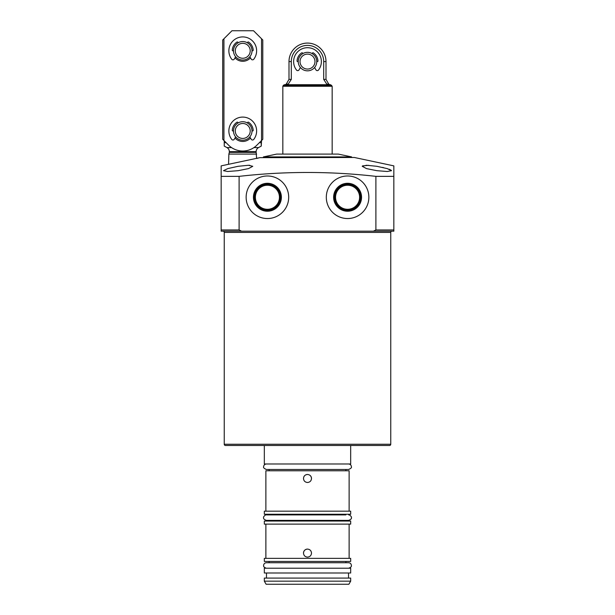 <?xml version="1.0" encoding="UTF-8"?>
<svg xmlns="http://www.w3.org/2000/svg" width="615" height="615" viewBox="0 0 615 615"><rect width="100%" height="100%" fill="white"/><g stroke="black" fill="none" stroke-linecap="round" stroke-linejoin="round"><path stroke-width="0.92" d="M256.624 154.096L228.872 154.096L228.557 164.297L259.845 157.648L256.624 158.486L256.155 152.366L229.334 152.366L228.872 154.096M256.155 152.366L256.155 151.636A4.628 4.628 0 0 1 258.546 147.585L261.244 146.101L261.244 142.695L259.361 142.695M226.128 142.695L224.244 142.695L224.244 146.101L224.244 140.812M256.155 151.636L229.334 151.636A4.628 4.628 0 0 0 226.943 147.585L224.244 146.101M229.334 151.636L229.334 152.366M389.526 445.491L225.474 445.491L389.526 445.491A1.23 1.23 0 0 0 390.756 444.253L390.756 232.416A1.23 1.23 0 0 1 391.993 231.179M359.614 197.261A12.023 12.023 0 0 1 347.583 209.292A12.023 12.023 0 0 1 335.559 197.261A12.023 12.023 0 0 1 347.583 185.238A12.023 12.023 0 0 1 359.614 197.261M279.441 197.261A12.023 12.023 0 0 1 267.417 209.292A12.023 12.023 0 0 1 255.386 197.261A12.023 12.023 0 0 1 267.417 185.238A12.023 12.023 0 0 1 279.441 197.261M253.449 197.261A13.968 13.968 0 0 0 267.417 211.229A13.968 13.968 0 0 0 281.378 197.261A13.968 13.968 0 0 0 267.417 183.293A13.968 13.968 0 0 0 253.449 197.261M254.026 197.261A13.392 13.392 0 0 0 267.417 210.653A13.392 13.392 0 0 0 280.801 197.261A13.392 13.392 0 0 0 267.417 183.87A13.392 13.392 0 0 0 254.026 197.261M254.771 197.261A12.646 12.646 0 0 0 267.417 209.907A12.646 12.646 0 0 0 280.056 197.261A12.646 12.646 0 0 0 267.417 184.623A12.646 12.646 0 0 0 254.771 197.261M333.622 197.261A13.968 13.968 0 0 0 347.583 211.229A13.968 13.968 0 0 0 361.551 197.261A13.968 13.968 0 0 0 347.583 183.293A13.968 13.968 0 0 0 333.622 197.261M334.199 197.261A13.392 13.392 0 0 0 347.583 210.653A13.392 13.392 0 0 0 360.974 197.261A13.392 13.392 0 0 0 347.583 183.87A13.392 13.392 0 0 0 334.199 197.261M334.944 197.261A12.646 12.646 0 0 0 347.583 209.907A12.646 12.646 0 0 0 360.229 197.261A12.646 12.646 0 0 0 347.583 184.623A12.646 12.646 0 0 0 334.944 197.261M326.311 197.261A21.279 21.279 0 0 0 347.583 218.54A21.279 21.279 0 0 0 368.862 197.261A21.279 21.279 0 0 0 347.583 175.982A21.279 21.279 0 0 0 326.311 197.261M246.138 197.261A21.279 21.279 0 0 0 267.417 218.54A21.279 21.279 0 0 0 288.689 197.261A21.279 21.279 0 0 0 267.417 175.982A21.279 21.279 0 0 0 246.138 197.261M385.359 231.179L368.4 231.179M376.88 166.304L366.525 165.266L362.235 166.304L366.517 168.61L376.88 170.686L387.227 171.493L391.524 170.686L387.219 168.602L376.88 166.304M238.12 166.304L227.773 168.602L223.476 170.686L227.758 171.493L238.12 170.686L248.498 168.602L252.765 166.304L248.483 165.266L238.12 166.304M362.489 165.889L368.654 165.327M259.845 157.648L354.371 157.486L393.838 165.873L393.838 231.132M228.557 164.297L221.162 165.873L221.162 166.404M221.162 176.359L239.104 176.359L239.104 229.949L241.587 231.179L221.162 231.179L221.162 165.873M241.587 231.179L373.413 231.179L375.896 229.949L375.896 176.359C330.332 171.178 284.73 171.178 239.104 176.359M375.896 176.359L393.838 176.359L393.838 171.27M223.007 231.179A1.23 1.23 0 0 1 224.244 232.416L390.756 232.416M225.474 445.491A1.23 1.23 0 0 1 224.244 444.253L224.244 232.416M379.962 445.491L235.038 445.491M246.6 231.179L238.12 231.179M373.413 231.179L393.838 231.179M248.821 165.266L249.798 165.297M382.515 167.403L383.552 167.641M389.034 169.194L390.356 169.725M391.217 170.232L391.524 170.647M239.104 229.949L221.162 229.949L221.162 171.27M261.244 146.101L261.552 140.504L256.916 145.14A20.041 20.041 0 0 1 228.572 145.14L222.699 139.267L222.699 39.998L231.955 30.75L253.541 30.75L262.789 39.998L262.789 139.267L261.552 140.504L261.552 38.768M263.404 156.91L276.665 154.096L338.335 154.096L351.596 156.91L263.404 156.91L263.404 157.486M282.831 154.096L282.831 86.254L332.169 86.254L330.562 84.709L284.438 84.709L283.369 85.331L331.631 85.331M307.5 45.387A16.198 16.198 0 0 1 323.698 61.585L323.698 79.373L326.004 79.373L326.004 61.585A18.504 18.504 0 0 0 307.5 43.081A18.504 18.504 0 0 0 288.996 61.585L291.302 61.585A16.198 16.198 0 0 1 307.5 45.387M288.996 61.585L288.996 79.373L291.302 79.373L291.302 61.585M326.004 79.373L328.725 84.094L326.757 84.094L323.698 79.373L326.757 84.094L327.926 84.709M287.074 84.709L288.243 84.094L291.302 79.373M307.5 69.057A7.472 7.472 0 0 1 300.028 61.585A7.472 7.472 0 0 1 307.5 54.112A7.472 7.472 0 0 1 314.972 61.585A7.472 7.472 0 0 1 307.5 69.057M307.5 70.833A9.248 9.248 0 0 1 298.252 61.585A9.248 9.248 0 0 1 307.5 52.337A9.248 9.248 0 0 1 316.748 61.585A9.248 9.248 0 0 1 307.5 70.833M242.748 60.047A9.248 9.248 0 0 1 233.492 50.791A9.248 9.248 0 0 1 242.748 41.543A9.248 9.248 0 0 1 251.996 50.791A9.248 9.248 0 0 1 242.748 60.047M242.748 58.264A7.472 7.472 0 0 1 235.276 50.791A7.472 7.472 0 0 1 242.748 43.319A7.472 7.472 0 0 1 250.213 50.791A7.472 7.472 0 0 1 242.748 58.264M242.748 140.22A9.248 9.248 0 0 1 233.492 130.964A9.248 9.248 0 0 1 242.748 121.716A9.248 9.248 0 0 1 251.996 130.964A9.248 9.248 0 0 1 242.748 140.22M242.748 138.437A7.472 7.472 0 0 1 235.276 130.964A7.472 7.472 0 0 1 242.748 123.492A7.472 7.472 0 0 1 250.213 130.964A7.472 7.472 0 0 1 242.748 138.437M250.497 57.856A10.486 10.486 0 0 1 234.999 57.856M250.497 138.029A10.486 10.486 0 0 1 234.999 138.029M233.492 130.964L232.9 130.964A0.615 0.615 0 0 1 232.278 130.311A10.486 10.486 0 0 1 236.944 122.231A0.615 0.615 0 0 1 237.821 122.439L238.12 122.954M247.368 122.954L247.668 122.439A0.615 0.615 0 0 1 248.545 122.231A10.486 10.486 0 0 1 253.211 130.311A0.615 0.615 0 0 1 252.596 130.964L251.996 130.964M233.492 50.791L232.9 50.791A0.615 0.615 0 0 1 232.278 50.138A10.486 10.486 0 0 1 236.944 42.058A0.615 0.615 0 0 1 237.821 42.266L238.12 42.781M247.368 42.781L247.668 42.266A0.615 0.615 0 0 1 248.545 42.058A10.486 10.486 0 0 1 253.211 50.138A0.615 0.615 0 0 1 252.596 50.791L251.996 50.791M223.937 38.768L223.937 140.504M312.128 53.574L312.428 53.059A0.615 0.615 0 0 1 313.296 52.852A10.486 10.486 0 0 1 317.963 60.931A0.615 0.615 0 0 1 317.348 61.585L316.748 61.585M300.404 67.519L299.051 69.864A1.545 1.545 0 0 1 296.492 70.033A13.876 13.876 0 0 1 307.5 47.709A13.876 13.876 0 0 1 318.509 70.033A1.545 1.545 0 0 1 315.949 69.864L314.596 67.519M302.872 53.574L302.572 53.059A0.615 0.615 0 0 0 301.704 52.852A10.486 10.486 0 0 0 297.037 60.931A0.615 0.615 0 0 0 297.652 61.585L298.252 61.585M249.844 56.726L251.197 59.071A1.545 1.545 0 0 0 253.757 59.24A13.876 13.876 0 0 0 242.748 36.915A13.876 13.876 0 0 0 231.732 59.24A1.545 1.545 0 0 0 234.292 59.071L235.645 56.726M232.278 50.138A10.486 10.486 0 0 1 236.944 42.058M248.545 42.058A10.486 10.486 0 0 1 253.211 50.138M249.844 136.899L251.197 139.244A1.545 1.545 0 0 0 253.757 139.413A13.876 13.876 0 0 0 242.748 117.088A13.876 13.876 0 0 0 231.732 139.413A1.545 1.545 0 0 0 234.292 139.244L235.645 136.899M232.278 130.311A10.486 10.486 0 0 1 236.944 122.231M248.545 122.231A10.486 10.486 0 0 1 253.211 130.311M307.5 557.113C309.937 556.883 311.267 555.545 311.505 553.108C311.267 550.671 309.937 549.333 307.5 549.095C305.063 549.333 303.725 550.671 303.495 553.108C303.725 555.537 305.063 556.875 307.5 557.113M311.505 478.485C311.267 480.922 309.937 482.252 307.5 482.491C305.063 482.252 303.725 480.922 303.495 478.485C303.725 476.048 305.063 474.711 307.5 474.473C309.937 474.711 311.267 476.048 311.505 478.485A4.005 4.005 0 0 0 310.337 475.649M348.889 584.25L266.111 584.25L264.327 581.167L350.673 581.167L348.889 584.25M350.673 581.167L350.673 578.085L264.327 578.085L264.327 581.167M350.673 568.214L264.327 568.214L264.327 572.995L350.673 572.995L350.673 568.214M350.673 558.351L264.327 558.351L264.327 561.434L350.673 561.434L350.673 558.351M350.673 521.036L264.327 521.036L264.327 524.118L350.673 524.118L350.673 521.036M350.673 511.173L264.327 511.173L264.327 514.255L350.673 514.255L350.673 511.173M349.128 511.173L349.128 470.775L265.872 470.775L265.872 511.173M350.673 445.491L350.673 463.994L264.327 463.994L264.327 445.491M307.5 474.473A4.005 4.005 0 0 0 303.795 476.948M303.495 553.108A4.005 4.005 0 0 1 307.5 549.095M258.546 147.585L253.941 147.585M231.548 147.585L226.943 147.585M224.244 444.253L390.756 444.253M375.896 229.949L393.838 229.949M323.698 61.585L326.004 61.585M288.996 79.373L286.275 84.094L288.243 84.094M351.596 156.91L351.596 157.486M283.369 85.331L282.831 86.254M328.725 84.094L329.794 84.709M286.275 84.094L285.206 84.709M332.169 154.096L332.169 86.254M348.513 572.995L348.513 578.085M345.891 561.434L345.891 562.725M345.891 514.255L345.891 514.901L266.364 514.901L269.109 514.901L269.109 514.255M348.636 514.901C348.951 514.209 352.072 516.792 351.38 517.646C351.772 518.599 350.858 519.514 348.636 520.39L345.891 520.39L345.891 521.036M348.636 463.994C350.304 464.156 351.219 465.071 351.38 466.739C351.865 467.538 350.95 468.453 348.636 469.483L345.891 469.483L345.891 470.775M349.128 524.118L349.128 558.351M265.872 524.118L265.872 558.351M266.364 463.994C264.696 464.156 263.781 465.071 263.62 466.739C263.135 467.538 264.05 468.453 266.364 469.483L269.109 469.483L269.109 470.775M266.364 514.901C266.049 514.209 262.928 516.792 263.62 517.646C263.228 518.599 264.143 519.514 266.364 520.39L269.109 520.39L269.109 521.036M269.109 561.434L269.109 562.725M266.487 572.995L266.487 578.085M266.364 469.483L348.636 469.483M266.364 520.39L348.636 520.39M266.364 568.214L266.364 568.214C264.235 567.484 263.32 566.569 263.62 565.469C263.781 563.801 264.696 562.886 266.364 562.725L348.636 562.725C350.304 562.886 351.219 563.801 351.38 565.469C351.68 566.569 350.765 567.484 348.636 568.214"/></g></svg>
